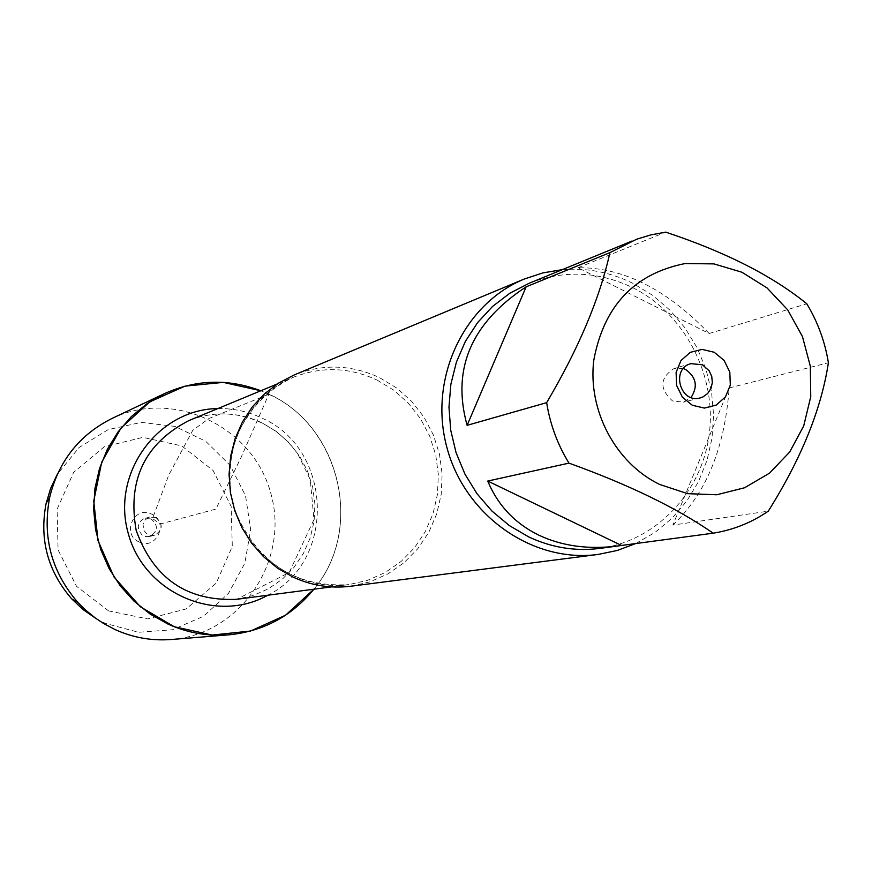 <?xml version="1.0" encoding="UTF-8"?>
<svg xmlns="http://www.w3.org/2000/svg" width="872" height="872" viewBox="0 0 872 872"><rect width="100%" height="100%" fill="white"/><g stroke="black" fill="none" stroke-linecap="round" stroke-linejoin="round"><path stroke-width="0.65" stroke-dasharray="4.36 3.27" d="M350.718 586.235L369.892 581.875L387.866 573.939L404.041 562.723L417.862 548.619L428.882 532.127L436.752 513.793L441.221 494.239L442.137 474.128L439.477 454.116L433.33 434.877L423.912 417.056L411.53 401.24L396.575 387.953L379.549 377.652C351.362 364.561 322.902 363.668 294.191 374.949M268.827 394.264C340.538 426.234 364.387 529.162 313.898 589.199C366.731 526.677 337.802 418.56 260.815 390.765L268.827 394.264L241.293 456.972L215.885 509.095L160.219 523.996L152.524 518.557L168.797 474.978L192.788 430.267L208.975 418.506L268.827 394.264M562.266 269.666C586.954 267.66 610.585 272.249 633.159 283.455L652.561 295.281L669.958 310.181L684.891 327.774L696.99 347.568L705.938 369.074L711.519 391.702L713.568 414.887L712.043 438.006L706.974 460.481L698.472 481.693L686.755 501.106L672.116 518.186L654.937 532.476L635.644 543.572M672.846 525.086C706.08 493.639 724.85 447.925 729.166 387.942L672.846 525.086L768.265 511.166M729.166 387.942L828.4 362.741M709.165 333.518C666.459 289.112 622.739 267.181 578.016 267.748L709.165 333.518L806.785 303.772M578.016 267.748L665.696 232.137M529.075 283.291C564.053 269.775 598.704 271.279 633.028 287.815C684.651 313.68 716.621 374.982 709.328 433.537C702.222 492.102 656.42 540.869 599.991 548.379M683.332 368.562L674.307 368.365C659.712 377.849 659.123 388.716 672.541 400.946L683.343 402.156L691.06 397.479M112.052 418.429C174.237 388.291 253.926 427.073 271.072 494.337C289.798 561.176 240.116 634.565 171.195 639.503M96.04 618.531L105.447 623.426L138.55 632.276L172.482 629.758L203.59 616.232L228.573 593.243L244.803 563.301L250.656 529.609L245.523 495.721L229.979 465.19L205.629 441.232L175 426.419L141.319 422.375L108.161 429.634L79.123 447.5L57.41 474.117M155.903 517.608L149.548 517.085L147.651 517.87L144.599 520.595L142.997 524.399L143.935 530.503L146.605 533.675L150.344 535.386L154.42 535.299C162.955 530.176 163.456 524.279 155.903 517.608M151.129 518.949L144.817 518.426L142.932 519.2L139.901 521.903L138.31 525.685L138.495 529.805L141.885 534.885L145.602 536.585L149.646 536.498C158.126 531.419 158.617 525.565 151.129 518.949M139.117 541.948C121.055 534.383 134.092 505.073 151.488 514.033C169.473 521.598 156.557 550.832 139.117 541.948M108.564 610.891L76.507 586.278L58.086 549.938L57.072 509.237L73.619 472.384L104.302 446.758L142.888 437.373L181.681 445.908L213.128 470.531L231.145 506.37L232.301 546.461L216.3 583.03L186.183 608.928L147.75 618.924L108.564 610.891M376.933 380.007L393.632 390.089L408.292 403.115L420.446 418.615L429.689 436.087L435.728 454.944L438.344 474.553L437.472 494.271L433.112 513.445L425.416 531.43L414.636 547.616L401.098 561.47L385.261 572.49L367.657 580.305L348.865 584.622C298.551 591.521 246.58 555.911 233.086 504.496C219.112 453.222 246.362 396.411 293.395 377.271C321.506 366.295 349.356 367.199 376.933 380.007M261.6 422.658C237.576 411.693 213.335 411.006 188.864 420.577C213.193 411.05 237.326 411.758 261.24 422.702C276.141 429.994 288.392 440.545 297.973 454.334L310.247 479.665L313.975 519.527L289.188 572.577L236.672 599.304L253.044 595.554L268.402 588.796L282.223 579.259L294.06 567.291L303.5 553.295L310.258 537.752L314.105 521.183L314.923 504.158L312.688 487.219L307.467 470.945L299.445 455.882L288.883 442.518L276.13 431.324L261.6 422.658M217.858 408.565C233.118 408.249 247.681 411.377 261.556 417.939C332.668 448.361 336.919 561.219 267.791 595.227M331.491 586.9L348.865 584.622C297.025 587.641 259.682 564.424 236.835 514.971C227.723 490.271 227.614 464.253 236.519 436.916C248.324 409.524 267.279 389.642 293.395 377.271L277.209 383.974M690.973 363.646L674.307 368.365M700.14 397.926L683.343 402.156M149.548 517.085L144.817 518.426M154.42 535.299L149.646 536.498"/><path stroke-width="1.31" d="M524.366 278.996L294.191 374.949L278.56 383.102L264.478 393.85L252.324 406.897L242.471 421.906L235.178 438.463L230.666 456.1L229.064 474.335L230.426 492.647L234.721 510.534L241.827 527.484L251.528 543.038L263.573 556.739L277.601 568.217L293.221 577.166C311.718 585.646 330.88 588.665 350.718 586.235L598.061 554.45C532.814 563.29 464.841 515.723 446.856 447.314C428.283 379.069 463.435 303.914 524.366 278.996L542.973 272.871L562.266 269.666M313.898 589.199L285.547 615.218L250.526 631.045L212.179 635.056L174.215 626.728L140.392 606.781L114.101 577.101L98.013 540.629L93.751 500.997L101.708 462.16L121.055 427.988L149.788 401.829L185.017 386.143L223.265 382.383L260.815 390.765C228.202 378.448 196.004 379.44 164.219 393.741L146.845 403.801L131.301 416.653L118.014 431.956L107.343 449.32L99.593 468.286L94.972 488.342L93.62 508.965L95.571 529.587L100.781 549.643L109.109 568.609L120.325 585.973L134.135 601.255L150.137 614.052L167.915 624.047C187.415 632.854 207.678 636.451 228.715 634.849C263.399 631.372 291.793 616.155 313.898 589.199M635.644 543.572L617.289 550.461L598.061 554.45M714.19 352.266L724.054 360.354L729.809 372.061L730.322 385.086L725.482 396.869L716.239 405.077L704.413 408.085L692.324 405.273L682.394 397.174L676.596 385.413L676.105 372.322L680.999 360.518L690.297 352.332L702.145 349.4L714.19 352.266M659.657 484.461L687.714 493.672L716.73 494.773L744.644 487.742L769.529 473.147L789.661 452.045L803.712 425.928L810.753 396.64L810.317 366.153L802.447 336.57L787.699 309.887L767.055 287.934L741.898 272.228L713.939 263.889L685.087 263.551C634.249 273.721 603.795 306.028 593.745 360.463C587.706 410.625 615.752 463.206 659.657 484.461M768.265 511.166C801.27 458.694 821.315 409.219 828.4 362.741C824.977 341.65 817.773 321.997 806.785 303.772C772.428 275.857 725.395 251.975 665.696 232.137L651.013 234.851L636.702 239.201L609.909 252.64C599.751 298.464 578.659 348.462 546.646 402.657C550.112 424.348 557.557 444.513 568.98 463.13C628.941 484.745 677.01 508.093 713.187 533.184C733.188 529.969 751.544 522.633 768.265 511.166M526.121 286.834C471.185 322.967 451.511 369.128 467.12 425.34L526.121 286.834L609.909 252.64M467.12 425.34L546.646 402.657M487.731 481.05C497.988 505.531 515.08 523.592 539.016 535.245C562.266 546.166 588.709 549.731 618.357 545.927L621.562 545.458L487.731 481.05L568.98 463.13M621.562 545.458L713.187 533.184M618.357 545.927L599.991 548.379C575.444 551.518 551.649 547.681 528.606 536.858L509.292 525.533L491.917 511.014L476.984 493.705L464.929 474.074L456.078 452.688L450.715 430.158L448.96 407.115L450.879 384.214L456.416 362.098L465.376 341.399L477.518 322.695L492.484 306.497L509.826 293.243L529.075 283.291L632.047 241.01M702.385 364.779L690.973 363.646C670.579 368.496 680.051 403.9 700.14 397.926L702.887 396.956L707.639 393.545L710.92 388.563L712.348 382.612L711.737 376.432L709.165 370.785L702.385 364.779M691.06 397.479C698.123 386.492 696.292 377.162 685.566 369.477L683.332 368.562M228.715 634.849L171.195 639.503C151.804 640.985 133.144 637.694 115.202 629.628L103.506 623.447L95.212 617.943L84.933 609.506L77.87 602.421C51.492 571.879 42.107 536.792 49.715 497.149C58.675 461.016 79.45 434.768 112.052 418.429L164.219 393.741M57.41 474.117L50.674 488.331L46.118 503.438C39.218 539.332 47.72 571.116 71.624 598.77L83.113 609.593L96.04 618.531M277.209 383.974L188.864 420.577C144.806 443.456 127.247 480.08 136.185 530.427C153.581 578.507 187.077 601.462 236.672 599.304L331.491 586.9M267.791 595.227C215.722 624.559 143.357 592.72 128.031 532.607C111.3 472.864 158.105 409.142 217.858 408.565M71.624 598.77L77.87 602.421M46.118 503.438L49.715 497.149"/></g></svg>
